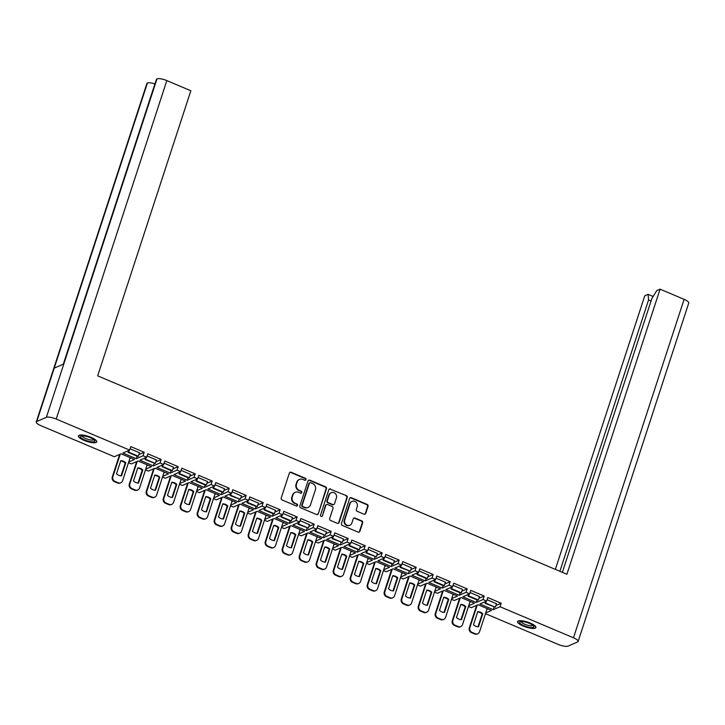 <?xml version="1.0" encoding="UTF-8"?>
<svg xmlns="http://www.w3.org/2000/svg" width="725" height="725" viewBox="0 0 725 725"><rect width="100%" height="100%" fill="white"/><g stroke="black" fill="none" stroke-linecap="round" stroke-linejoin="round"><path stroke-width="1.09" d="M305.977 479.651A1.06 0.97 66.6 0 0 305.352 478.282L291.151 472.274A1.513 1.396 66.6 0 0 289.357 473.099L281.218 498.012A1.513 1.396 66.6 0 0 282.097 499.96L296.308 505.968A1.06 0.97 66.6 0 0 297.558 505.397A1.06 0.97 66.6 0 0 296.942 504.029L295.102 503.25A4.848 4.45 66.6 0 1 292.275 497.015L292.945 494.939A4.848 4.45 66.6 0 1 298.673 492.32L300.513 493.1A1.06 0.97 66.6 0 0 301.763 492.52A1.06 0.97 66.6 0 0 301.147 491.16L299.307 490.381A4.848 4.45 66.6 0 1 296.48 484.137L297.159 482.062A4.848 4.45 66.6 0 1 302.887 479.442L304.718 480.222A1.06 0.97 66.6 0 0 305.977 479.651M305.225 480.294A1.06 0.97 66.6 0 0 304.908 478.473L290.707 472.473A1.513 1.396 66.6 0 0 289.882 472.392M296.806 506.041A1.06 0.97 66.6 0 0 296.489 504.228L295.102 503.25M301.011 493.163A1.06 0.97 66.6 0 0 300.703 491.351L299.307 490.381M530.238 623.074A9.624 2.628 -161.9 0 0 517.614 621.588A9.624 2.628 -161.9 0 0 523.278 626.083A9.624 2.628 -161.9 0 0 535.902 627.569A9.624 2.628 -161.9 0 0 530.238 623.074M91.096 437.374A9.624 2.628 -161.9 0 0 78.472 435.888A9.624 2.628 -161.9 0 0 84.136 440.383A9.624 2.628 -161.9 0 0 96.76 441.869A9.624 2.628 -161.9 0 0 91.096 437.374M357.217 511.324L363.968 514.179A1.513 1.396 66.6 0 0 365.753 513.354L368.046 506.367A1.513 1.396 66.6 0 0 367.158 504.419L351.38 497.749A1.513 1.396 66.6 0 0 349.595 498.564L341.448 523.486A1.513 1.396 66.6 0 0 342.336 525.435L358.105 532.105A1.513 1.396 66.6 0 0 359.899 531.28L362.654 522.843A1.513 1.396 66.6 0 0 361.775 520.894L355.023 518.04A1.513 1.396 66.6 0 0 353.229 518.855L351.861 523.042A4.051 3.725 66.6 0 1 345.771 524.347A4.051 3.725 66.6 0 1 344.71 520.015L350.075 503.612A4.051 3.725 66.6 0 1 356.165 502.307A4.051 3.725 66.6 0 1 357.226 506.639L356.328 509.376A1.513 1.396 66.6 0 0 357.217 511.324M500.032 606.734L573.475 637.792L684.101 299.334L660.076 289.166L566.887 574.263L97.676 375.849L190.856 90.752L166.832 80.593L56.206 419.05L129.648 450.107L130.79 446.609L144.193 452.282L143.052 455.771L146.649 457.294L147.791 453.796L161.195 459.469L160.053 462.967L163.642 464.48L164.792 460.991L178.187 466.655L177.045 470.153L180.643 471.676L181.785 468.178L195.188 473.842L194.046 477.34L197.644 478.862L198.786 475.364L212.189 481.028L211.047 484.527L214.645 486.049L215.787 482.551L229.191 488.224L228.049 491.713L231.637 493.236L232.788 489.737L246.183 495.411L245.041 498.909L248.639 500.422L249.781 496.933L263.184 502.597L262.042 506.095L265.64 507.618L266.782 504.12L280.185 509.784L279.043 513.282L282.641 514.804L283.783 511.306L297.187 516.97L296.045 520.468L299.633 521.991L300.784 518.493L314.188 524.166L313.037 527.655L316.635 529.178L317.777 525.679L331.18 531.353L330.038 534.851L333.636 536.364L334.778 532.875L348.181 538.539L347.039 542.037L350.637 543.56L351.779 540.062L365.183 545.726L364.041 549.224L367.629 550.746L368.78 547.248L382.184 552.912L381.033 556.41L384.631 557.933L385.772 554.435L399.176 560.108L398.034 563.597L401.632 565.119L402.774 561.621L416.177 567.294L415.035 570.793L418.633 572.306L419.775 568.817L433.178 574.481L432.037 577.979L435.625 579.502L436.776 576.003L450.18 581.668L449.029 585.166L452.627 586.688L453.768 583.19L467.172 588.854L466.03 592.352L469.628 593.875L470.77 590.377L484.173 596.05L483.031 599.539L486.629 601.061L487.771 597.563L501.174 603.236L500.032 606.734L493.272 609.653L494.088 607.16M318.32 513.699L326.458 488.786A1.513 1.396 66.6 0 0 325.579 486.838L309.802 480.168A1.513 1.396 66.6 0 0 308.007 480.983L299.869 505.896A1.513 1.396 66.6 0 0 300.748 507.844L316.526 514.523A1.513 1.396 66.6 0 0 318.32 513.699L326.014 488.976A1.513 1.396 66.6 0 0 325.126 487.028L309.358 480.358A1.513 1.396 66.6 0 0 308.533 480.276M330.591 488.958A1.513 1.396 66.6 0 0 328.797 489.774L320.522 515.103A1.06 0.97 66.6 0 0 321.882 516.472A1.06 0.97 66.6 0 0 322.389 515.901L325.833 505.379A1.513 1.396 66.6 0 1 327.618 504.555L332.104 506.449A1.513 1.396 66.6 0 1 332.983 508.406L329.685 518.511A1.513 1.396 66.6 0 0 330.564 520.459L337.315 523.314A1.513 1.396 66.6 0 0 339.11 522.489L347.248 497.577A1.513 1.396 66.6 0 0 346.369 495.628L330.147 489.148L346.369 495.628M495.864 605.529L501.174 603.236M493.272 609.653L479.868 603.988L486.629 601.061M496.444 603.744L487.064 599.711M485.369 602.33L484.517 601.977M478.862 598.342L484.173 596.05M483.031 599.539L476.271 602.466L477.086 599.965M476.271 602.466L462.867 596.802L469.628 593.875M479.452 596.548L470.072 592.524M468.368 595.143L467.525 594.79M461.861 591.156L467.172 588.854M466.03 592.352L459.269 595.279L460.085 592.778M459.269 595.279L445.866 589.606L452.627 586.688M462.45 589.362L453.071 585.338M451.376 587.957L450.524 587.594M444.869 583.969L450.18 581.668M449.029 585.166L442.277 588.093L443.093 585.592M442.277 588.093L428.874 582.42L435.625 579.502M445.449 582.175L436.069 578.151M434.375 580.77L433.523 580.408M427.868 576.774L433.178 574.481M432.037 577.979L425.276 580.897L426.092 578.405M425.276 580.897L411.873 575.233L418.633 572.306M428.448 574.988L419.068 570.956M417.373 573.584L416.522 573.221M410.867 569.587L416.177 567.294M415.035 570.793L408.275 573.711L409.09 571.218M408.275 573.711L394.871 568.047L401.632 565.119M411.456 567.802L402.076 563.769M400.372 566.388L399.529 566.035M393.865 562.401L399.176 560.108M398.034 563.597L391.273 566.524L392.089 564.023M391.273 566.524L377.87 560.86L384.631 557.933M394.454 560.606L385.075 556.582M383.38 559.202L382.528 558.848M376.864 555.214L382.184 552.912M381.033 556.41L374.281 559.338L375.097 556.836M374.281 559.338L360.878 553.664L367.629 550.746M377.453 553.42L368.073 549.396M366.379 552.015L365.527 551.653M359.872 548.028L365.183 545.726M364.041 549.224L357.28 552.151L358.096 549.65M357.28 552.151L343.877 546.478L350.637 543.56M360.452 546.233L351.072 542.209M349.377 544.828L348.526 544.466M342.871 540.832L348.181 538.539M347.039 542.037L340.279 544.955L341.094 542.463M340.279 544.955L326.875 539.291L333.636 536.364M343.46 539.047L334.08 535.014M332.376 537.642L331.533 537.279M325.869 533.645L331.18 531.353M330.038 534.851L323.278 537.769L324.093 535.277M323.278 537.769L309.874 532.105L316.635 529.178M326.458 531.86L317.079 527.827M315.384 530.446L314.532 530.093M308.868 526.459L314.188 524.166M313.037 527.655L306.285 530.582L307.101 528.081M306.285 530.582L292.882 524.918L299.633 521.991M309.457 524.664L300.077 520.641M298.383 523.26L297.531 522.906M291.876 519.272L297.187 516.97M296.045 520.468L289.284 523.396L290.1 520.894M289.284 523.396L275.881 517.722L282.641 514.804M292.456 517.478L283.076 513.454M281.382 516.073L280.53 515.711M274.875 512.086L280.185 509.784M279.043 513.282L272.283 516.209L273.098 513.708M272.283 516.209L258.879 510.536L265.64 507.618M275.464 510.291L266.084 506.267M264.38 508.887L263.538 508.524M257.873 504.89L263.184 502.597M262.042 506.095L255.282 509.022L256.097 506.521M255.282 509.022L241.878 503.349L248.639 500.422M258.462 503.105L249.083 499.072M247.388 501.7L246.536 501.338M240.872 497.703L246.183 495.411M245.041 498.909L238.289 501.827L239.105 499.335M238.289 501.827L224.886 496.163L231.637 493.236M241.461 495.918L232.082 491.885M230.387 494.504L229.535 494.151M223.88 490.517L229.191 488.224M228.049 491.713L221.288 494.64L222.104 492.139M221.288 494.64L207.885 488.976L214.645 486.049M224.46 488.722L215.08 484.699M213.386 487.318L212.534 486.964M206.879 483.33L212.189 481.028M211.047 484.527L204.287 487.454L205.102 484.952M204.287 487.454L190.883 481.781L197.644 478.862M207.468 481.536L198.088 477.512M196.384 480.131L195.542 479.769M189.877 476.144L195.188 473.842M194.046 477.34L187.286 480.267L188.101 477.766M187.286 480.267L173.882 474.594L180.643 471.676M190.467 474.349L181.087 470.326M179.392 472.945L178.54 472.582M172.876 468.948L178.187 466.655M177.045 470.153L170.293 473.081L171.109 470.579M170.293 473.081L156.89 467.407L163.642 464.48M173.465 467.163L164.086 463.13M162.391 465.758L161.539 465.396M155.884 461.762L161.195 459.469M160.053 462.967L153.292 465.885L154.108 463.393M153.292 465.885L139.889 460.221L146.649 457.294M156.464 459.976L147.084 455.943M145.39 458.562L144.538 458.209M138.883 454.575L144.193 452.282M143.052 455.771L136.291 458.698L137.107 456.197M136.291 458.698L122.887 453.034L129.648 450.107M139.472 452.781L130.092 448.757M128.388 451.376L127.546 451.022M660.076 289.166L656.75 290.607L651.857 298.537L562.364 572.351M684.101 299.334A7.893 2.157 18.1 0 1 688.75 303.023L578.124 641.48A7.893 2.157 -161.9 0 0 573.475 637.792M651.05 301.02L648.558 299.96L648.096 294.35L644.77 295.791L555.35 569.388M648.096 294.35L653.125 296.48M648.558 299.96L559.872 571.3M56.206 419.05A7.893 2.157 -161.9 0 0 46.373 417.337L36.785 421.488A7.893 2.157 -161.9 0 0 36.25 421.977L146.876 83.52A7.893 2.157 18.1 0 1 147.411 83.031L147.411 83.031A7.893 2.157 18.1 0 1 154.923 83.873L154.996 83.846M63.374 364.167L156.455 79.378A7.893 2.157 18.1 0 1 156.99 78.88L156.99 78.88A7.893 2.157 18.1 0 1 166.832 80.593M485.469 613.667L558.168 644.407A7.893 2.157 -161.9 0 0 568.001 646.12L577.589 641.969A7.893 2.157 -161.9 0 0 578.124 641.48M36.25 421.977A7.893 2.157 -161.9 0 0 40.899 425.666L114.342 456.723L121.102 453.805L134.506 459.469L128.724 461.97M128.488 462.704L131.343 463.918L138.103 460.991L151.507 466.655L145.725 469.157M145.489 469.9L148.344 471.105L155.105 468.178L168.508 473.851L162.726 476.352M162.482 477.086L165.345 478.292L172.097 475.364L185.5 481.037L179.727 483.539M179.483 484.273L182.337 485.478L189.098 482.56L202.502 488.224L196.72 490.725M196.484 491.459L199.339 492.665L206.099 489.747L219.503 495.411L213.721 497.912M213.485 498.646L216.34 499.86L223.101 496.933L236.504 502.597L230.722 505.098M230.477 505.842L233.341 507.047L240.093 504.12L253.496 509.793L247.723 512.294M247.479 513.028L250.333 514.233L257.094 511.306L270.498 516.979L264.716 519.481M264.48 520.215L267.335 521.42L274.095 518.502L287.499 524.166L281.717 526.667M281.481 527.401L284.336 528.607L291.097 525.688L304.5 531.353L298.718 533.854M298.473 534.588L301.337 535.802L308.089 532.875L321.492 538.539L315.719 541.04M315.475 541.783L318.329 542.989L325.09 540.062L338.493 545.735L332.712 548.236M332.476 548.97L335.331 550.175L342.091 547.248L355.495 552.921L349.713 555.423M349.477 556.157L352.332 557.362L359.093 554.444L372.496 560.108L366.714 562.609M366.469 563.343L369.333 564.548L376.085 561.63L389.488 567.294L383.715 569.796M383.471 570.53L386.325 571.744L393.086 568.817L406.489 574.481L400.708 576.982M400.472 577.725L403.327 578.931L410.087 576.003L423.491 581.677L417.709 584.178M417.473 584.912L420.328 586.117L427.088 583.19L440.492 588.863L434.71 591.364M434.465 592.098L437.329 593.304L444.09 590.386L457.484 596.05L451.711 598.551M451.467 599.285L454.321 600.49L461.082 597.572L474.485 603.236L468.713 605.737M468.468 606.472L471.323 607.686L478.083 604.759L491.487 610.423L485.705 612.924M36.785 421.488L147.411 83.031L54.23 368.119L63.809 363.977L156.99 78.88L46.373 417.337M476.47 605.882L475.981 605.674M459.478 598.696L458.979 598.478M442.477 591.5L441.978 591.292M425.475 584.314L424.977 584.105M408.474 577.127L407.985 576.919M391.482 569.941L390.983 569.732M374.481 562.754L373.982 562.537M357.479 555.558L356.981 555.35M340.478 548.372L339.989 548.163M323.486 541.185L322.987 540.977M306.485 533.999L305.986 533.79M289.483 526.812L288.985 526.595M272.482 519.617L271.993 519.408M255.49 512.43L254.992 512.222M238.489 505.243L237.99 505.035M221.488 498.057L220.989 497.848M204.486 490.87L203.997 490.653M187.494 483.675L186.996 483.466M170.493 476.488L169.994 476.28M153.492 469.302L152.993 469.093M136.49 462.115L136.001 461.907M119.498 454.928L119 454.711M129.875 458.472L130.998 457.983M146.867 465.658L148 465.178M163.868 472.854L164.992 472.365M180.869 480.041L181.993 479.551M197.871 487.227L198.994 486.738M214.863 494.414L215.996 493.924M231.864 501.6L232.988 501.12M248.865 508.796L249.989 508.307M265.867 515.982L266.99 515.493M282.859 523.169L283.992 522.68M299.86 530.356L300.984 529.866M316.861 537.542L317.985 537.062M333.862 544.738L334.986 544.248M350.855 551.924L351.987 551.435M367.856 559.111L368.98 558.622M384.857 566.298L385.981 565.808M401.858 573.484L402.982 573.004M418.851 580.68L419.983 580.19M435.852 587.866L436.976 587.377M452.853 595.053L453.977 594.563M469.854 602.239L470.978 601.75M486.847 609.426L487.979 608.946M63.302 364.195L154.923 83.873M299.289 479.533A4.848 4.45 66.6 0 0 296.706 482.261L297.159 482.062M298.863 490.571A4.848 4.45 66.6 0 1 296.036 484.336L296.706 482.261M295.084 492.402A4.848 4.45 66.6 0 0 292.501 495.13L292.945 494.939M294.658 503.449A4.848 4.45 66.6 0 1 291.822 497.205L292.501 495.13M317.351 514.605A1.513 1.396 66.6 0 0 317.867 513.898M310.635 482.723A1.06 0.97 66.6 0 0 309.385 483.294L302.234 505.171A1.06 0.97 66.6 0 0 302.86 506.53L304.79 507.355A4.848 4.45 66.6 0 0 310.517 504.736L315.402 489.783A4.848 4.45 66.6 0 0 312.575 483.548L310.635 482.723M309.693 482.85A1.06 0.97 66.6 0 0 308.941 483.493L309.385 483.294M307.944 507.455A4.848 4.45 66.6 0 1 304.346 507.545L302.407 506.73A1.06 0.97 66.6 0 1 301.79 505.361L308.941 483.493M338.14 523.396A1.513 1.396 66.6 0 0 338.666 522.689L346.804 497.767A1.513 1.396 66.6 0 0 345.925 495.818M326.35 504.673A1.513 1.396 66.6 0 0 325.389 505.57L322.389 515.901M321.637 516.544A1.06 0.97 66.6 0 0 321.945 516.091M336.409 497.912A4.051 3.725 66.6 0 0 331.225 492.683A4.051 3.725 66.6 0 0 329.259 494.894L327.374 500.667A1.513 1.396 66.6 0 0 328.253 502.624L332.73 504.518A1.513 1.396 66.6 0 0 334.524 503.694L336.409 497.912M331.008 492.792A4.051 3.725 66.6 0 0 328.815 495.084L329.259 494.894M333.554 504.591A1.513 1.396 66.6 0 1 332.286 504.709L327.809 502.815A1.513 1.396 66.6 0 1 326.921 500.866L328.815 495.084M330.147 489.148A1.513 1.396 66.6 0 0 329.322 489.067M351.824 501.51A4.051 3.725 66.6 0 0 349.622 503.802L350.075 503.612M349.667 525.335A4.051 3.725 66.6 0 1 344.266 520.215L349.622 503.802M358.929 532.186A1.513 1.396 66.6 0 0 359.455 531.479L362.21 523.033A1.513 1.396 66.6 0 0 361.331 521.085L354.579 518.23A1.513 1.396 66.6 0 0 353.755 518.148M364.793 514.261A1.513 1.396 66.6 0 0 365.309 513.554L367.593 506.558A1.513 1.396 66.6 0 0 366.714 504.609L350.936 497.939A1.513 1.396 66.6 0 0 350.112 497.858M90.299 437.719A7.404 2.021 -161.9 0 0 81.046 436.124A7.404 2.021 -161.9 0 0 84.934 440.039A7.404 2.021 -161.9 0 0 92.12 441.869A7.404 2.021 -161.9 0 0 94.549 440.537A7.404 2.021 -161.9 0 0 90.299 437.719M82.224 435.888A6.072 1.658 -161.9 0 0 85.822 438.607A6.072 1.658 -161.9 0 0 93.733 439.649M90.988 437.42A9.316 2.547 18.1 0 1 96.47 441.77A9.316 2.547 18.1 0 1 84.245 440.338A9.316 2.547 18.1 0 1 78.762 435.988A9.316 2.547 18.1 0 1 90.988 437.42M529.44 623.418A7.404 2.021 -161.9 0 0 520.188 621.823A7.404 2.021 -161.9 0 0 524.075 625.738A7.404 2.021 -161.9 0 0 531.262 627.569A7.404 2.021 -161.9 0 0 533.691 626.237A7.404 2.021 -161.9 0 0 529.44 623.418M521.366 621.588A6.072 1.658 -161.9 0 0 524.963 624.307A6.072 1.658 -161.9 0 0 532.875 625.349M530.129 623.119A9.316 2.547 18.1 0 1 535.612 627.469A9.316 2.547 18.1 0 1 523.387 626.037A9.316 2.547 18.1 0 1 517.904 621.688A9.316 2.547 18.1 0 1 530.129 623.119M130.147 457.629L122.579 480.775A3.698 3.398 -113.4 0 1 120.785 482.787L120.205 483.04A3.698 3.398 -113.4 0 1 117.631 483.022L114.468 481.69A3.698 3.398 66.6 0 1 112.302 476.923L119.652 454.43M121.021 475.872L125.217 463.048A7.649 7.032 66.6 0 0 120.694 460.946M128.669 450.533L128.062 452.373L137.759 456.478L138.339 456.224L128.642 452.128L129.249 450.279M138.339 456.224L139.49 452.726M128.062 452.373L128.642 452.128M120.785 482.787A3.698 3.398 -113.4 0 1 118.211 482.778L115.048 481.436A3.698 3.398 66.6 0 1 112.883 476.669L120.232 454.176M121.51 475.899L125.797 462.795A7.649 7.032 66.6 0 0 120.776 460.674L116.498 473.778A7.649 7.032 -113.4 0 0 121.51 475.899M125.797 462.795L125.217 463.048M147.148 464.816L139.581 487.961A3.698 3.398 -113.4 0 1 137.786 489.973L137.206 490.227A3.698 3.398 -113.4 0 1 134.623 490.209L131.47 488.877A3.698 3.398 66.6 0 1 129.304 484.11L136.653 461.617M138.022 483.067L142.209 470.235A7.649 7.032 66.6 0 0 137.687 468.132M145.671 457.72L145.063 459.568L155.34 463.42L145.643 459.315L146.251 457.466M155.34 463.42L156.482 459.922M145.063 459.568L145.643 459.315M137.786 489.973A3.698 3.398 -113.4 0 1 135.203 489.964L132.05 488.623A3.698 3.398 66.6 0 1 129.884 483.856L137.233 461.372M138.511 483.086L142.789 469.981A7.649 7.032 66.6 0 0 137.777 467.861L133.5 480.965A7.649 7.032 -113.4 0 0 138.511 483.086M142.789 469.981L142.209 470.235M164.149 472.002L156.582 495.148A3.698 3.398 -113.4 0 1 154.778 497.16L154.198 497.413A3.698 3.398 -113.4 0 1 151.625 497.404L148.462 496.063A3.698 3.398 66.6 0 1 146.305 491.296L153.655 468.803M155.014 490.254L159.21 477.422A7.649 7.032 66.6 0 0 154.688 475.319M162.663 464.906L162.065 466.755L171.762 470.851L172.342 470.607L162.645 466.501L163.243 464.662M172.342 470.607L173.483 467.108M162.065 466.755L162.645 466.501M154.778 497.16A3.698 3.398 -113.4 0 1 152.205 497.151L149.042 495.818A3.698 3.398 66.6 0 1 146.885 491.052L154.235 468.558M155.503 490.272L159.79 477.168A7.649 7.032 66.6 0 0 154.778 475.047L150.492 488.152A7.649 7.032 -113.4 0 0 155.503 490.272M159.79 477.168L159.21 477.422M181.141 479.189L173.583 502.334A3.698 3.398 -113.4 0 1 171.78 504.355L171.2 504.6A3.698 3.398 -113.4 0 1 168.626 504.591L165.463 503.25A3.698 3.398 66.6 0 1 163.306 498.483L170.656 475.999M172.015 497.441L176.211 484.608A7.649 7.032 66.6 0 0 171.689 482.515M179.664 472.093L179.057 473.942L188.763 478.047L189.343 477.793L179.637 473.688L180.244 471.848M189.343 477.793L190.485 474.295M179.057 473.942L179.637 473.688M171.78 504.355A3.698 3.398 -113.4 0 1 169.206 504.337L166.043 503.005A3.698 3.398 66.6 0 1 163.877 498.238L171.236 475.745M172.505 497.459L176.791 484.354A7.649 7.032 66.6 0 0 171.78 482.243L167.493 495.347A7.649 7.032 -113.4 0 0 172.505 497.459M176.791 484.354L176.211 484.608M198.142 486.384L190.575 509.521A3.698 3.398 -113.4 0 1 188.781 511.542L188.201 511.787A3.698 3.398 -113.4 0 1 185.627 511.778L182.464 510.445A3.698 3.398 66.6 0 1 180.298 505.678L187.648 483.185M189.017 504.627L193.212 491.795A7.649 7.032 66.6 0 0 188.69 489.701M196.665 479.288L196.058 481.128L205.755 485.233L206.335 484.98L196.638 480.883L197.245 479.035M206.335 484.98L207.486 481.482M196.058 481.128L196.638 480.883M188.781 511.542A3.698 3.398 -113.4 0 1 186.207 511.524L183.044 510.192A3.698 3.398 66.6 0 1 180.878 505.425L188.228 482.932M189.506 504.654L193.792 491.55A7.649 7.032 66.6 0 0 188.772 489.429L184.494 502.534A7.649 7.032 -113.4 0 0 189.506 504.654M193.792 491.55L193.212 491.795M215.144 493.571L207.577 516.717A3.698 3.398 -113.4 0 1 205.782 518.728L205.202 518.982A3.698 3.398 -113.4 0 1 202.619 518.964L199.466 517.632A3.698 3.398 66.6 0 1 197.3 512.865L204.649 490.372M206.018 511.814L210.205 498.99A7.649 7.032 66.6 0 0 205.683 496.888M213.667 486.475L213.059 488.315L222.756 492.42L223.336 492.166L213.639 488.07L214.247 486.221M223.336 492.166L224.478 488.668M213.059 488.315L213.639 488.07M205.782 518.728A3.698 3.398 -113.4 0 1 203.199 518.719L200.046 517.378A3.698 3.398 66.6 0 1 197.88 512.611L205.229 490.118M206.507 511.841L210.785 498.737A7.649 7.032 66.6 0 0 205.773 496.616L201.496 509.72A7.649 7.032 -113.4 0 0 206.507 511.841M210.785 498.737L210.205 498.99M232.145 500.757L224.578 523.903A3.698 3.398 -113.4 0 1 222.774 525.915L222.194 526.169A3.698 3.398 -113.4 0 1 219.621 526.151L216.458 524.818A3.698 3.398 66.6 0 1 214.301 520.052L221.651 497.558M223.01 519.009L227.206 506.177A7.649 7.032 66.6 0 0 222.684 504.074M230.659 493.662L230.061 495.51L240.337 499.362L230.641 495.257L231.239 493.408M240.337 499.362L241.479 495.864M230.061 495.51L230.641 495.257M222.774 525.915A3.698 3.398 -113.4 0 1 220.201 525.906L217.038 524.565A3.698 3.398 66.6 0 1 214.881 519.798L222.231 497.314M223.499 519.028L227.786 505.923A7.649 7.032 66.6 0 0 222.774 503.802L218.488 516.907A7.649 7.032 -113.4 0 0 223.499 519.028M227.786 505.923L227.206 506.177M249.137 507.944L241.579 531.09A3.698 3.398 -113.4 0 1 239.776 533.102L239.196 533.355A3.698 3.398 -113.4 0 1 236.622 533.346L233.459 532.005A3.698 3.398 66.6 0 1 231.302 527.238L238.652 504.745M240.011 526.196L244.207 513.363A7.649 7.032 66.6 0 0 239.685 511.261M247.66 500.848L247.062 502.697L256.759 506.793L257.339 506.548L247.642 502.443L248.24 500.603M257.339 506.548L258.481 503.05M247.062 502.697L247.642 502.443M239.776 533.102A3.698 3.398 -113.4 0 1 237.202 533.092L234.039 531.76A3.698 3.398 66.6 0 1 231.882 526.993L239.232 504.5M240.501 526.214L244.787 513.11A7.649 7.032 66.6 0 0 239.776 510.989L235.489 524.093A7.649 7.032 -113.4 0 0 240.501 526.214M244.787 513.11L244.207 513.363M266.138 515.131L258.571 538.276A3.698 3.398 -113.4 0 1 256.777 540.297L256.197 540.542A3.698 3.398 -113.4 0 1 253.623 540.533L250.46 539.192A3.698 3.398 66.6 0 1 248.294 534.425L255.644 511.941M257.013 533.382L261.208 520.55A7.649 7.032 66.6 0 0 256.686 518.457M264.661 508.035L264.054 509.883L273.751 513.989L274.331 513.735L264.634 509.63L265.241 507.79M274.331 513.735L275.482 510.237M264.054 509.883L264.634 509.63M256.777 540.297A3.698 3.398 -113.4 0 1 254.203 540.279L251.04 538.947A3.698 3.398 66.6 0 1 248.874 534.18L256.224 511.687M257.502 533.401L261.788 520.296A7.649 7.032 66.6 0 0 256.768 518.185L252.49 531.289A7.649 7.032 -113.4 0 0 257.502 533.401M261.788 520.296L261.208 520.55M283.14 522.326L275.572 545.463A3.698 3.398 -113.4 0 1 273.778 547.484L273.198 547.728A3.698 3.398 -113.4 0 1 270.615 547.719L267.462 546.387A3.698 3.398 66.6 0 1 265.296 541.62L272.645 519.127M274.014 540.569L278.201 527.737A7.649 7.032 66.6 0 0 273.678 525.643M281.663 515.23L281.055 517.07L290.752 521.175L291.332 520.922L281.635 516.825L282.243 514.977M291.332 520.922L292.474 517.423M281.055 517.07L281.635 516.825M273.778 547.484A3.698 3.398 -113.4 0 1 271.195 547.466L268.042 546.133A3.698 3.398 66.6 0 1 265.876 541.367L273.225 518.873M274.503 540.596L278.781 527.492A7.649 7.032 66.6 0 0 273.769 525.371L269.492 538.476A7.649 7.032 -113.4 0 0 274.503 540.596M278.781 527.492L278.201 527.737M300.141 529.513L292.574 552.658A3.698 3.398 -113.4 0 1 290.77 554.67L290.19 554.924A3.698 3.398 -113.4 0 1 287.617 554.906L284.454 553.574A3.698 3.398 66.6 0 1 282.297 548.807L289.647 526.314M291.006 547.756L295.202 534.932A7.649 7.032 66.6 0 0 290.68 532.83M298.655 522.417L298.057 524.257L308.333 528.108L298.637 524.012L299.235 522.163M308.333 528.108L309.475 524.61M298.057 524.257L298.637 524.012M290.77 554.67A3.698 3.398 -113.4 0 1 288.197 554.661L285.034 553.32A3.698 3.398 66.6 0 1 282.877 548.553L290.227 526.06M291.495 547.783L295.782 534.678A7.649 7.032 66.6 0 0 290.77 532.558L286.484 545.662A7.649 7.032 -113.4 0 0 291.495 547.783M295.782 534.678L295.202 534.932M317.133 536.699L309.575 559.845A3.698 3.398 -113.4 0 1 307.772 561.857L307.192 562.111A3.698 3.398 -113.4 0 1 304.618 562.092L301.455 560.76A3.698 3.398 66.6 0 1 299.298 555.993L306.648 533.5M308.007 554.951L312.203 542.119A7.649 7.032 66.6 0 0 307.681 540.016M315.656 529.603L315.058 531.452L325.335 535.304L315.638 531.198L316.236 529.35M325.335 535.304L326.477 531.806M315.058 531.452L315.638 531.198M307.772 561.857A3.698 3.398 -113.4 0 1 305.198 561.848L302.035 560.507A3.698 3.398 66.6 0 1 299.878 555.74L307.228 533.247M308.497 554.969L312.783 541.865A7.649 7.032 66.6 0 0 307.772 539.744L303.485 552.849A7.649 7.032 -113.4 0 0 308.497 554.969M312.783 541.865L312.203 542.119M334.134 543.886L326.567 567.032A3.698 3.398 -113.4 0 1 324.773 569.043L324.193 569.297A3.698 3.398 -113.4 0 1 321.619 569.288L318.456 567.947A3.698 3.398 66.6 0 1 316.29 563.18L323.64 540.687M325.008 562.138L329.204 549.305A7.649 7.032 66.6 0 0 324.682 547.203M332.657 536.79L332.05 538.639L342.327 542.49L332.63 538.385L333.237 536.545M342.327 542.49L343.478 538.992M332.05 538.639L332.63 538.385M324.773 569.043A3.698 3.398 -113.4 0 1 322.199 569.034L319.036 567.702A3.698 3.398 66.6 0 1 316.87 562.935L324.22 540.442M325.498 562.156L329.784 549.052A7.649 7.032 66.6 0 0 324.764 546.931L320.486 560.035A7.649 7.032 -113.4 0 0 325.498 562.156M329.784 549.052L329.204 549.305M351.136 551.072L343.568 574.218A3.698 3.398 -113.4 0 1 341.774 576.239L341.194 576.484A3.698 3.398 -113.4 0 1 338.611 576.475L335.458 575.133A3.698 3.398 66.6 0 1 333.292 570.367L340.641 547.882M342.01 569.324L346.197 556.492A7.649 7.032 66.6 0 0 341.674 554.398M349.658 543.977L349.051 545.825L358.748 549.931L359.328 549.677L349.631 545.572L350.238 543.732M359.328 549.677L360.47 546.179M349.051 545.825L349.631 545.572M341.774 576.239A3.698 3.398 -113.4 0 1 339.191 576.221L336.038 574.889A3.698 3.398 66.6 0 1 333.872 570.122L341.221 547.629M342.499 569.342L346.777 556.238A7.649 7.032 66.6 0 0 341.765 554.127L337.487 567.231A7.649 7.032 -113.4 0 0 342.499 569.342M346.777 556.238L346.197 556.492M368.137 558.268L360.57 581.405A3.698 3.398 -113.4 0 1 358.766 583.426L358.186 583.67A3.698 3.398 -113.4 0 1 355.612 583.661L352.45 582.329A3.698 3.398 66.6 0 1 350.293 577.562L357.642 555.069M359.002 576.511L363.198 563.678A7.649 7.032 66.6 0 0 358.676 561.585M366.651 551.172L366.053 553.012L376.329 556.863L366.632 552.767L367.231 550.918M376.329 556.863L377.471 553.365M366.053 553.012L366.632 552.767M358.766 583.426A3.698 3.398 -113.4 0 1 356.192 583.408L353.03 582.075A3.698 3.398 66.6 0 1 350.873 577.308L358.222 554.815M359.491 576.538L363.778 563.434A7.649 7.032 66.6 0 0 358.766 561.313L354.48 574.418A7.649 7.032 -113.4 0 0 359.491 576.538M363.778 563.434L363.198 563.678M385.129 565.455L377.571 588.6A3.698 3.398 -113.4 0 1 375.767 590.612L375.188 590.866A3.698 3.398 -113.4 0 1 372.614 590.848L369.451 589.516A3.698 3.398 66.6 0 1 367.294 584.749L374.644 562.256M376.003 583.697L380.199 570.865A7.649 7.032 66.6 0 0 375.677 568.772M383.652 558.359L383.054 560.198L392.751 564.304L393.331 564.05L383.634 559.954L384.232 558.105M393.331 564.05L394.472 560.552M383.054 560.198L383.634 559.954M375.767 590.612A3.698 3.398 -113.4 0 1 373.194 590.603L370.031 589.262A3.698 3.398 66.6 0 1 367.874 584.495L375.224 562.002M376.493 583.725L380.779 570.62A7.649 7.032 66.6 0 0 375.767 568.5L371.481 581.604A7.649 7.032 -113.4 0 0 376.493 583.725M380.779 570.62L380.199 570.865M402.13 572.641L394.563 595.787A3.698 3.398 -113.4 0 1 392.769 597.799L392.189 598.053A3.698 3.398 -113.4 0 1 389.615 598.034L386.452 596.702A3.698 3.398 66.6 0 1 384.286 591.935L391.636 569.442M393.004 590.893L397.2 578.061A7.649 7.032 66.6 0 0 392.678 575.958M400.653 565.545L400.046 567.394L410.323 571.246L400.626 567.14L401.233 565.292M410.323 571.246L411.474 567.748M400.046 567.394L400.626 567.14M392.769 597.799A3.698 3.398 -113.4 0 1 390.195 597.79L387.032 596.448A3.698 3.398 66.6 0 1 384.866 591.682L392.216 569.188M393.494 590.911L397.78 577.807A7.649 7.032 66.6 0 0 392.76 575.686L388.482 588.791A7.649 7.032 -113.4 0 0 393.494 590.911M397.78 577.807L397.2 578.061M419.132 579.828L411.564 602.973A3.698 3.398 -113.4 0 1 409.77 604.985L409.19 605.239A3.698 3.398 -113.4 0 1 406.607 605.23L403.453 603.889A3.698 3.398 66.6 0 1 401.288 599.122L408.637 576.629M410.006 598.08L414.192 585.247A7.649 7.032 66.6 0 0 409.67 583.145M417.654 572.732L417.047 574.581L426.744 578.677L427.324 578.432L417.627 574.327L418.234 572.487M427.324 578.432L428.466 574.934M417.047 574.581L417.627 574.327M409.77 604.985A3.698 3.398 -113.4 0 1 407.187 604.976L404.033 603.644A3.698 3.398 66.6 0 1 401.868 598.877L409.217 576.384M410.495 598.098L414.772 584.993A7.649 7.032 66.6 0 0 409.761 582.873L405.483 595.977A7.649 7.032 -113.4 0 0 410.495 598.098M414.772 584.993L414.192 585.247M436.133 587.014L428.566 610.16A3.698 3.398 -113.4 0 1 426.762 612.181L426.182 612.426A3.698 3.398 -113.4 0 1 423.608 612.417L420.446 611.075A3.698 3.398 66.6 0 1 418.289 606.308L425.638 583.824M426.998 605.266L431.194 592.434A7.649 7.032 66.6 0 0 426.672 590.34M434.647 579.918L434.048 581.767L443.745 585.873L444.325 585.619L434.628 581.513L435.227 579.674M444.325 585.619L445.467 582.121M434.048 581.767L434.628 581.513M426.762 612.181A3.698 3.398 -113.4 0 1 424.188 612.163L421.026 610.831A3.698 3.398 66.6 0 1 418.869 606.064L426.218 583.571M427.487 605.284L431.774 592.18A7.649 7.032 66.6 0 0 426.762 590.068L422.476 603.173A7.649 7.032 -113.4 0 0 427.487 605.284M431.774 592.18L431.194 592.434M453.125 594.21L445.567 617.347A3.698 3.398 -113.4 0 1 443.763 619.368L443.183 619.612A3.698 3.398 -113.4 0 1 440.61 619.603L437.447 618.271A3.698 3.398 66.6 0 1 435.29 613.504L442.64 591.011M443.999 612.453L448.195 599.62A7.649 7.032 66.6 0 0 443.673 597.527M451.648 587.114L451.05 588.954L460.747 593.059L461.327 592.805L451.63 588.709L452.228 586.86M461.327 592.805L462.468 589.307M451.05 588.954L451.63 588.709M443.763 619.368A3.698 3.398 -113.4 0 1 441.19 619.349L438.027 618.017A3.698 3.398 66.6 0 1 435.87 613.25L443.22 590.757M444.488 612.48L448.775 599.376A7.649 7.032 66.6 0 0 443.763 597.255L439.477 610.359A7.649 7.032 -113.4 0 0 444.488 612.48M448.775 599.376L448.195 599.62M470.126 601.397L462.559 624.542A3.698 3.398 -113.4 0 1 460.765 626.554L460.185 626.808A3.698 3.398 -113.4 0 1 457.611 626.79L454.448 625.457A3.698 3.398 66.6 0 1 452.282 620.691L459.641 598.197M461 619.639L465.196 606.807A7.649 7.032 66.6 0 0 460.674 604.713M468.649 594.301L468.042 596.14L477.739 600.246L478.319 599.992L468.622 595.896L469.229 594.047M478.319 599.992L479.47 596.494M468.042 596.14L468.622 595.896M460.765 626.554A3.698 3.398 -113.4 0 1 458.191 626.545L455.028 625.204A3.698 3.398 66.6 0 1 452.862 620.437L460.212 597.944M461.49 619.667L465.776 606.562A7.649 7.032 66.6 0 0 460.765 604.442L456.478 617.546A7.649 7.032 -113.4 0 0 461.49 619.667M465.776 606.562L465.196 606.807M487.127 608.583L479.56 631.729A3.698 3.398 -113.4 0 1 477.766 633.741L477.186 633.994A3.698 3.398 -113.4 0 1 474.603 633.976L471.449 632.644A3.698 3.398 66.6 0 1 469.283 627.877L476.633 605.384M478.002 626.835L482.188 614.002A7.649 7.032 66.6 0 0 477.666 611.9M485.65 601.487L485.043 603.336L495.32 607.188L485.623 603.082L486.23 601.233M495.32 607.188L496.462 603.689M485.043 603.336L485.623 603.082M477.766 633.741A3.698 3.398 -113.4 0 1 475.183 633.732L472.029 632.39A3.698 3.398 66.6 0 1 469.863 627.623L477.213 605.13M478.491 626.853L482.768 613.749A7.649 7.032 66.6 0 0 477.757 611.628L473.479 624.732A7.649 7.032 -113.4 0 0 478.491 626.853M482.768 613.749L482.188 614.002M296.489 504.228L296.942 504.029M291.822 497.205L292.275 497.015M325.126 487.028L325.579 486.838M302.407 506.73L302.86 506.53M326.921 500.866L327.374 500.667M367.593 506.558L368.046 506.367M112.883 476.669L112.302 476.923M118.211 482.778L117.631 483.022M115.048 481.436L114.468 481.69M129.884 483.856L129.304 484.11M135.203 489.964L134.623 490.209M132.05 488.623L131.47 488.877M146.885 491.052L146.305 491.296M152.205 497.151L151.625 497.404M149.042 495.818L148.462 496.063M163.877 498.238L163.306 498.483M169.206 504.337L168.626 504.591M166.043 503.005L165.463 503.25M180.878 505.425L180.298 505.678M186.207 511.524L185.627 511.778M183.044 510.192L182.464 510.445M197.88 512.611L197.3 512.865M203.199 518.719L202.619 518.964M200.046 517.378L199.466 517.632M214.881 519.798L214.301 520.052M220.201 525.906L219.621 526.151M217.038 524.565L216.458 524.818M231.882 526.993L231.302 527.238M237.202 533.092L236.622 533.346M234.039 531.76L233.459 532.005M248.874 534.18L248.294 534.425M254.203 540.279L253.623 540.533M251.04 538.947L250.46 539.192M265.876 541.367L265.296 541.62M271.195 547.466L270.615 547.719M268.042 546.133L267.462 546.387M282.877 548.553L282.297 548.807M288.197 554.661L287.617 554.906M285.034 553.32L284.454 553.574M299.878 555.74L299.298 555.993M305.198 561.848L304.618 562.092M302.035 560.507L301.455 560.76M316.87 562.935L316.29 563.18M322.199 569.034L321.619 569.288M319.036 567.702L318.456 567.947M333.872 570.122L333.292 570.367M339.191 576.221L338.611 576.475M336.038 574.889L335.458 575.133M350.873 577.308L350.293 577.562M356.192 583.408L355.612 583.661M353.03 582.075L352.45 582.329M367.874 584.495L367.294 584.749M373.194 590.603L372.614 590.848M370.031 589.262L369.451 589.516M384.866 591.682L384.286 591.935M390.195 597.79L389.615 598.034M387.032 596.448L386.452 596.702M401.868 598.877L401.288 599.122M407.187 604.976L406.607 605.23M404.033 603.644L403.453 603.889M418.869 606.064L418.289 606.308M424.188 612.163L423.608 612.417M421.026 610.831L420.446 611.075M435.87 613.25L435.29 613.504M441.19 619.349L440.61 619.603M438.027 618.017L437.447 618.271M452.862 620.437L452.282 620.691M458.191 626.545L457.611 626.79M455.028 625.204L454.448 625.457M469.863 627.623L469.283 627.877M475.183 633.732L474.603 633.976M472.029 632.39L471.449 632.644M299.062 479.624L299.516 479.424M333.337 504.709L333.79 504.518M96.679 441.144L96.47 441.77M78.971 435.353L78.762 435.988M535.82 626.844L535.612 627.469M518.112 621.053L517.904 621.688"/></g></svg>
